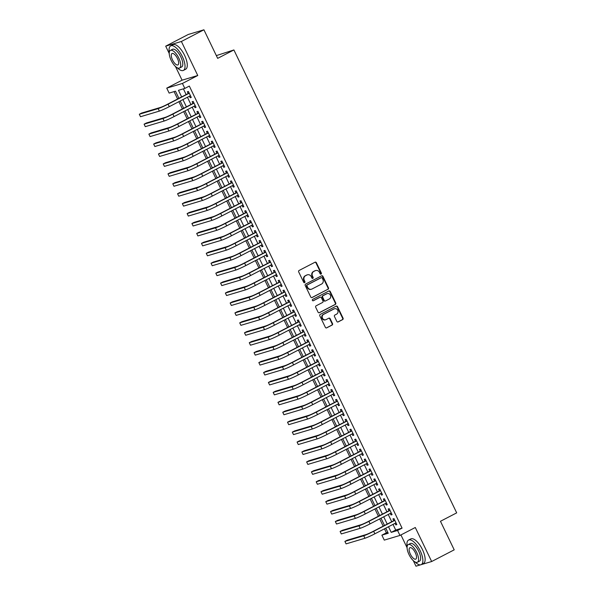 <?xml version="1.0" encoding="UTF-8"?>
<svg xmlns="http://www.w3.org/2000/svg" width="596" height="596" viewBox="0 0 596 596"><rect width="100%" height="100%" fill="white"/><g stroke="black" fill="none" stroke-linecap="round" stroke-linejoin="round"><path stroke-width="0.89" d="M321.08 274.1A0.76 0.693 73.4 0 0 321.371 273.095L316.387 262.732A1.088 0.991 73.4 0 0 315.031 262.218L299.103 270.472A1.088 0.991 73.4 0 0 298.685 271.91L303.669 282.266A0.76 0.693 73.4 0 0 304.616 282.631A0.76 0.693 73.4 0 0 304.906 281.625L304.265 280.284A3.472 3.181 73.4 0 1 305.592 275.695L306.918 275.009A3.472 3.181 73.4 0 1 311.254 276.663L311.902 278.004A0.76 0.693 73.4 0 0 312.848 278.362A0.76 0.693 73.4 0 0 313.138 277.363L312.49 276.022A3.472 3.181 73.4 0 1 313.824 271.433L315.15 270.74A3.472 3.181 73.4 0 1 319.486 272.394L320.126 273.735A0.76 0.693 73.4 0 0 321.08 274.1M320.745 274.167A0.76 0.693 73.4 0 0 320.946 273.221L315.962 262.858A1.088 0.991 73.4 0 0 314.979 262.24M304.28 282.698A0.76 0.693 73.4 0 0 304.481 281.752L303.841 280.411L304.265 280.284M312.513 278.436A0.76 0.693 73.4 0 0 312.714 277.49L312.073 276.149L312.49 276.022M336.822 321.4A1.088 0.991 73.4 0 0 338.178 321.915L342.648 319.605A1.088 0.991 73.4 0 0 343.058 318.167L337.522 306.664A1.088 0.991 73.4 0 0 336.166 306.143L320.238 314.405A1.088 0.991 73.4 0 0 319.821 315.835L325.364 327.338A1.088 0.991 73.4 0 0 326.712 327.86L332.114 325.058A1.088 0.991 73.4 0 0 332.531 323.628L330.162 318.704A1.088 0.991 73.4 0 0 328.806 318.182L326.131 319.575A2.898 2.66 73.4 0 1 322.406 317.959A2.898 2.66 73.4 0 1 323.621 314.353L334.103 308.922A2.898 2.66 73.4 0 1 337.828 310.531A2.898 2.66 73.4 0 1 336.613 314.137L334.87 315.046A1.088 0.991 73.4 0 0 334.453 316.476L336.822 321.4M393.01 524.405L395.714 530.038L402.077 528.138L397.569 530.47L399.961 535.439L384.271 540.118L381.88 535.156L388.242 533.256L385.783 528.145M203.921 29.8L181.385 41.482L165.695 46.16L188.239 34.479L203.921 29.8L217.667 58.363L233.9 49.952L456.685 512.865L440.459 521.277L454.204 549.84L431.66 561.521L415.285 527.497L399.961 535.439M175.477 66.491L182.071 80.184L197.76 75.506L181.385 41.482M197.76 75.506L182.428 83.447L184.82 88.417L178.465 90.316L181.638 96.917M402.077 528.138L189.327 86.077L184.82 88.417M328.053 289.276A1.088 0.991 73.4 0 0 328.47 287.846L322.928 276.335A1.088 0.991 73.4 0 0 321.572 275.821L305.644 284.076A1.088 0.991 73.4 0 0 305.226 285.514L310.769 297.017A1.088 0.991 73.4 0 0 312.125 297.531L327.629 289.403A1.088 0.991 73.4 0 0 328.046 287.972L322.503 276.462A1.088 0.991 73.4 0 0 321.527 275.844M330.229 291.496L335.764 303.006A1.088 0.991 73.4 0 1 335.347 304.437L319.419 312.699A1.088 0.991 73.4 0 1 318.063 312.177L315.694 307.253A1.088 0.991 73.4 0 1 316.111 305.822L322.57 302.47A1.088 0.991 73.4 0 0 322.987 301.04L321.415 297.769A1.088 0.991 73.4 0 0 320.059 297.255L313.332 300.742A0.76 0.693 73.4 0 1 312.364 300.317A0.76 0.693 73.4 0 1 312.676 299.378L328.873 290.982A1.088 0.991 73.4 0 1 330.229 291.496L329.804 291.623L335.339 303.133L335.764 303.006M413.326 560.702L415.978 566.2L420.538 564.837M421.186 564.643L431.66 561.521M189.468 96.194L190.213 97.744L191.279 97.431L188.411 91.464L187.345 91.784L188.187 93.52M194.251 106.125L194.996 107.675L196.054 107.362L193.186 101.402L192.128 101.715L192.962 103.458M199.034 116.056L199.779 117.613L200.837 117.293L197.969 111.333L196.911 111.653L197.745 113.389M203.81 125.994L204.555 127.544L205.62 127.231L202.752 121.271L201.686 121.584L202.528 123.32M208.593 135.925L209.338 137.482L210.395 137.162L207.527 131.202L206.469 131.522L207.304 133.258M213.375 145.864L214.12 147.413L215.178 147.1L212.31 141.133L211.252 141.453L212.087 143.189M218.151 155.794L218.903 157.344L219.961 157.031L217.093 151.071L216.035 151.384L216.87 153.127M222.934 165.725L223.679 167.282L224.744 166.962L221.876 161.002L220.811 161.322L221.652 163.058M227.717 175.664L228.462 177.213L229.52 176.9L226.651 170.94L225.593 171.253L226.428 172.989M232.5 185.594L233.245 187.151L234.303 186.831L231.434 180.871L230.376 181.191L231.211 182.927M237.275 195.533L238.028 197.082L239.085 196.769L236.217 190.809L235.159 191.122L235.994 192.858M242.058 205.464L242.803 207.013L243.868 206.7L241 200.74L239.935 201.053L240.777 202.796M246.841 215.394L247.586 216.951L248.644 216.631L245.775 210.671L244.718 210.991L245.552 212.727M251.616 225.333L252.369 226.882L253.427 226.569L250.558 220.609L249.5 220.922L250.335 222.666M256.399 235.264L257.144 236.821L258.21 236.5L255.341 230.54L254.276 230.861L255.118 232.596M261.182 245.202L261.927 246.751L262.985 246.439L260.117 240.479L259.059 240.791L259.893 242.527M265.965 255.133L266.71 256.682L267.768 256.369L264.9 250.409L263.842 250.722L264.676 252.466M270.74 265.071L271.493 266.621L272.551 266.3L269.683 260.34L268.625 260.661L269.459 262.396M275.523 275.002L276.268 276.551L277.334 276.239L274.465 270.279L273.4 270.591L274.242 272.335M280.306 284.933L281.051 286.49L282.109 286.169L279.241 280.209L278.183 280.53L279.017 282.266M285.089 294.871L285.834 296.421L286.892 296.108L284.024 290.148L282.966 290.461L283.8 292.196M289.865 304.802L290.617 306.351L291.675 306.039L288.807 300.079L287.741 300.391L288.583 302.135M294.647 314.74L295.392 316.29L296.458 315.969L293.582 310.009L292.524 310.33L293.366 312.066M299.43 324.671L300.175 326.221L301.233 325.908L298.365 319.948L297.307 320.261L298.142 322.004M304.206 334.602L304.958 336.159L306.016 335.839L303.148 329.879L302.09 330.199L302.924 331.935M308.989 344.54L309.734 346.09L310.799 345.777L307.931 339.817L306.865 340.13L307.707 341.866M313.772 354.471L314.517 356.021L315.575 355.708L312.706 349.748L311.648 350.061L312.483 351.804M318.555 364.409L319.3 365.959L320.357 365.639L317.489 359.679L316.431 359.999L317.266 361.735M323.33 374.34L324.082 375.89L325.14 375.577L322.272 369.617L321.214 369.93L322.049 371.673M328.113 384.271L328.858 385.828L329.923 385.508L327.055 379.548L325.99 379.868L326.832 381.604M332.896 394.209L333.641 395.759L334.699 395.446L331.83 389.486L330.773 389.799L331.607 391.535M337.679 404.14L338.424 405.69L339.482 405.377L336.613 399.417L335.555 399.73L336.39 401.473M342.454 414.078L343.199 415.628L344.264 415.308L341.396 409.348L340.331 409.668L341.173 411.404M347.237 424.009L347.982 425.559L349.04 425.246L346.172 419.286L345.114 419.599L345.948 421.342M352.02 433.94L352.765 435.497L353.823 435.177L350.955 429.217L349.897 429.537L350.731 431.273M356.795 443.878L357.548 445.428L358.606 445.115L355.738 439.155L354.68 439.468L355.514 441.204M361.578 453.809L362.323 455.366L363.389 455.046L360.52 449.086L359.455 449.399L360.297 451.142M366.361 463.748L367.106 465.297L368.164 464.977L365.296 459.017L364.238 459.337L365.072 461.073M371.144 473.678L371.889 475.228L372.947 474.915L370.079 468.955L369.021 469.268L369.855 471.011M375.92 483.609L376.672 485.166L377.73 484.846L374.862 478.886L373.804 479.206L374.638 480.942M380.702 493.548L381.447 495.097L382.513 494.784L379.645 488.824L378.579 489.137L379.421 490.873M385.485 503.478L386.23 505.035L387.288 504.715L384.42 498.755L383.362 499.068L384.197 500.811M390.261 513.417L391.013 514.966L392.071 514.646L389.203 508.686L388.145 509.006L388.979 510.742M183.389 88.841L186.146 94.578M187.435 97.245L190.929 104.509M192.21 107.183L195.712 114.447M196.993 117.114L200.487 124.378M201.776 127.052L205.27 134.316M206.559 136.983L210.053 144.247M211.334 146.914L214.828 154.178M216.117 156.852L219.611 164.116M220.9 166.783L224.394 174.047M225.675 176.721L229.177 183.985M230.458 186.652L233.952 193.916M235.241 196.583L238.735 203.847M240.024 206.521L243.518 213.785M244.8 216.452L248.301 223.716M249.582 226.391L253.076 233.654M254.365 236.321L257.859 243.585M259.141 246.252L262.642 253.516M263.924 256.191L267.418 263.454M268.707 266.121L272.201 273.385M273.49 276.06L276.984 283.324M278.265 285.991L281.766 293.254M283.048 295.921L286.542 303.185M287.831 305.86L291.325 313.123M292.614 315.791L296.108 323.054M297.389 325.729L300.891 332.993M302.172 335.66L305.666 342.923M306.955 345.591L310.449 352.854M311.73 355.529L315.232 362.793M316.513 365.46L320.007 372.724M321.296 375.398L324.79 382.662M326.079 385.329L329.573 392.593M330.855 395.267L334.356 402.531M335.637 405.198L339.131 412.462M340.42 415.129L343.914 422.393M345.203 425.067L348.697 432.331M349.979 434.998L353.473 442.262M354.762 444.936L358.256 452.2M359.544 454.867L363.038 462.131M364.32 464.798L367.821 472.062M369.103 474.736L372.597 482M373.886 484.667L377.38 491.931M378.669 494.606L382.163 501.869M383.444 504.536L386.946 511.8M388.227 514.467L391.721 521.731M395.044 523.348L395.789 524.897L396.854 524.584L393.986 518.624L392.92 518.937L393.762 520.68M174.062 91.628L177.608 99.003M178.897 101.67L182.391 108.934M183.672 111.608L187.174 118.872M188.455 121.539L191.949 128.803M193.238 131.47L196.732 138.734M198.021 141.408L201.515 148.672M202.796 151.339L206.298 158.603M207.579 161.278L211.073 168.541M212.362 171.208L215.856 178.472M217.145 181.139L220.639 188.403M221.921 191.078L225.422 198.341M226.704 201.008L230.198 208.272M231.486 210.947L234.98 218.21M236.262 220.878L239.763 228.141M241.045 230.816L244.539 238.08M245.828 240.747L249.322 248.01M250.611 250.678L254.105 257.941M255.386 260.616L258.887 267.88M260.169 270.547L263.663 277.81M264.952 280.485L268.446 287.749M269.735 290.416L273.229 297.68M274.51 300.347L278.004 307.611M279.293 310.285L282.787 317.549M284.076 320.216L287.57 327.48M288.851 330.154L292.353 337.418M293.634 340.085L297.128 347.349M298.417 350.016L301.911 357.28M303.2 359.954L306.694 367.218M307.976 369.885L311.477 377.149M312.758 379.823L316.252 387.087M317.541 389.754L321.035 397.018M322.317 399.685L325.818 406.949M327.1 409.623L330.594 416.887M331.883 419.554L335.377 426.818M336.666 429.493L340.16 436.756M341.441 439.423L344.942 446.687M346.224 449.354L349.718 456.618M351.007 459.293L354.501 466.556M355.79 469.223L359.284 476.487M360.565 479.162L364.067 486.425M365.348 489.092L368.842 496.356M370.131 499.023L373.625 506.287M374.906 508.962L378.408 516.225M379.689 518.893L383.183 526.156M384.472 528.831L386.394 532.817L387.825 532.392M233.9 49.952L216.341 55.599M400.929 534.94L407.075 547.709M386.394 532.817L381.88 535.156M178.919 98.325L175.492 91.195L169.137 93.095L166.746 88.126L182.428 83.447M182.071 80.184L166.746 88.126M165.695 46.16L169.227 53.498M388.503 526.737L391.207 532.37L397.569 530.47M182.927 99.584L186.421 106.848M187.703 109.515L191.197 116.779M192.486 119.453L195.98 126.717M197.269 129.384L200.763 136.648M202.044 139.322L205.545 146.586M206.827 149.253L210.321 156.517M211.61 159.184L215.104 166.448M216.393 169.122L219.887 176.386M221.168 179.053L224.67 186.317M225.951 188.992L229.445 196.255M230.734 198.922L234.228 206.186M235.509 208.853L239.011 216.117M240.292 218.792L243.786 226.055M245.075 228.722L248.569 235.986M249.858 238.661L253.352 245.925M254.634 248.592L258.135 255.855M259.416 258.522L262.91 265.786M264.199 268.461L267.693 275.725M268.982 278.392L272.476 285.655M273.758 288.33L277.259 295.594M278.541 298.261L282.035 305.524M283.324 308.192L286.818 315.455M288.099 318.13L291.6 325.394M292.882 328.061L296.376 335.325M297.665 337.999L301.159 345.263M302.448 347.93L305.942 355.194M307.223 357.861L310.725 365.132M312.006 367.799L315.5 375.063M316.789 377.73L320.283 384.994M321.572 387.668L325.066 394.932M326.347 397.599L329.841 404.863M331.13 407.537L334.624 414.801M335.913 417.468L339.407 424.732M340.689 427.399L344.19 434.663M345.471 437.337L348.965 444.601M350.254 447.268L353.748 454.532M355.037 457.207L358.531 464.47M359.813 467.137L363.314 474.401M364.596 477.068L368.09 484.332M369.378 487.007L372.873 494.27M374.154 496.937L377.655 504.201M378.937 506.876L382.431 514.139M383.72 516.807L387.214 524.07M384.502 525.478L381 518.215M379.719 515.547L376.225 508.284M374.936 505.609L371.442 498.345M370.153 495.678L366.659 488.415M365.378 485.74L361.876 478.476M360.595 475.809L357.101 468.545M355.812 465.878L352.318 458.615M351.037 455.94L347.535 448.676M346.254 446.009L342.76 438.745M341.471 436.071L337.977 428.807M336.688 426.14L333.194 418.876M331.912 416.202L328.411 408.938M327.13 406.271L323.635 399.007M322.347 396.34L318.853 389.076M317.564 386.402L314.07 379.138M312.788 376.471L309.287 369.207M308.005 366.533L304.511 359.269M303.222 356.602L299.728 349.338M298.447 346.671L294.945 339.407M293.664 336.733L290.17 329.469M288.881 326.802L285.387 319.538M284.098 316.863L280.604 309.6M279.323 306.933L275.821 299.669M274.54 297.002L271.046 289.738M269.757 287.063L266.263 279.8M264.974 277.133L261.48 269.869M260.199 267.194L256.705 259.93M255.416 257.263L251.922 250M250.633 247.333L247.139 240.069M245.857 237.394L242.356 230.13M241.075 227.463L237.58 220.2M236.292 217.525L232.798 210.261M231.509 207.594L228.015 200.33M226.733 197.663L223.232 190.4M221.95 187.725L218.456 180.461M217.167 177.794L213.673 170.53M212.392 167.856L208.891 160.592M207.609 157.925L204.115 150.661M202.826 147.994L199.332 140.731M198.043 138.056L194.549 130.792M193.268 128.125L189.766 120.861M188.485 118.187L184.991 110.923M183.702 108.256L180.208 100.992M395.714 530.038L391.207 532.37M190.213 97.744L191.189 97.237M194.996 107.675L195.965 107.176M199.779 117.613L200.748 117.107M204.555 127.544L205.531 127.045M209.338 137.482L210.306 136.976M214.12 147.413L215.089 146.907M218.903 157.344L219.872 156.845M223.679 167.282L224.655 166.776M228.462 177.213L229.43 176.714M233.245 187.151L234.213 186.645M238.028 197.082L238.996 196.583M242.803 207.013L243.771 206.514M247.586 216.951L248.554 216.445M252.369 226.882L253.337 226.383M257.144 236.821L258.12 236.314M261.927 246.751L262.896 246.252M266.71 256.682L267.678 256.183M271.493 266.621L272.461 266.114M276.268 276.551L277.244 276.052M281.051 286.49L282.02 285.983M285.834 296.421L286.803 295.921M290.617 306.351L291.586 305.852M295.392 316.29L296.361 315.783M300.175 326.221L301.144 325.721M304.958 336.159L305.927 335.652M309.734 346.09L310.71 345.591M314.517 356.021L315.485 355.521M319.3 365.959L320.268 365.452M324.082 375.89L325.051 375.391M328.858 385.828L329.834 385.321M333.641 395.759L334.609 395.26M338.424 405.69L339.392 405.191M343.199 415.628L344.175 415.121M347.982 425.559L348.951 425.06M352.765 435.497L353.733 434.991M357.548 445.428L358.516 444.929M362.323 455.366L363.299 454.86M367.106 465.297L368.075 464.791M371.889 475.228L372.858 474.729M376.672 485.166L377.64 484.66M381.447 495.097L382.416 494.598M386.23 505.035L387.199 504.529M391.013 514.966L391.982 514.46M395.789 524.897L396.765 524.398M315.664 270.539L315.239 270.666A3.472 3.181 73.4 0 0 314.725 270.867L315.15 270.74M312.073 276.149A3.472 3.181 73.4 0 1 313.399 271.56L314.725 270.867M307.432 274.801L307.007 274.927A3.472 3.181 73.4 0 0 306.5 275.136L306.918 275.009M303.841 280.411A3.472 3.181 73.4 0 1 305.167 275.821L306.5 275.136M311.745 297.635L327.629 289.403M322.205 278.049A0.76 0.693 73.4 0 0 321.259 277.691L307.275 284.94A0.76 0.693 73.4 0 0 306.985 285.938L307.663 287.354A3.472 3.181 73.4 0 0 311.999 289.008L321.557 284.054A3.472 3.181 73.4 0 0 322.89 279.464L322.205 278.049M321.065 277.751A0.76 0.693 73.4 0 0 320.834 277.818L321.259 277.691M311.492 289.216L311.067 289.343A3.472 3.181 73.4 0 1 307.238 287.481L306.56 286.065A0.76 0.693 73.4 0 1 306.851 285.067L320.834 277.818M319.046 312.796L334.922 304.563A1.088 0.991 73.4 0 0 335.339 303.133M319.963 297.285A1.088 0.991 73.4 0 0 319.635 297.382L313.019 300.816M329.275 298.998A2.898 2.66 73.4 0 0 327.189 293.612A2.898 2.66 73.4 0 0 326.764 293.783L323.069 295.698A1.088 0.991 73.4 0 0 322.652 297.128L324.224 300.399A1.088 0.991 73.4 0 0 325.58 300.913L329.275 298.998M327.189 293.612L326.764 293.739A2.898 2.66 73.4 0 0 326.34 293.91L326.764 293.783M325.155 301.04A1.088 0.991 73.4 0 1 323.799 300.526L322.227 297.255A1.088 0.991 73.4 0 1 322.645 295.825L326.34 293.91M329.804 291.623A1.088 0.991 73.4 0 0 328.821 291.012M334.527 308.75L334.11 308.877A2.898 2.66 73.4 0 0 333.678 309.048L334.103 308.922M325.707 319.747L325.282 319.873A2.898 2.66 73.4 0 1 323.196 314.479L333.678 309.048M326.34 327.956L331.689 325.185A1.088 0.991 73.4 0 0 332.106 323.755L329.737 318.83A1.088 0.991 73.4 0 0 328.761 318.212M337.798 322.019L342.223 319.732A1.088 0.991 73.4 0 0 342.64 318.294L337.098 306.791A1.088 0.991 73.4 0 0 336.122 306.173M189.163 93.028L167.044 104.479A5.528 0.38 154.3 0 1 160.413 107.451L141.572 113.069L139.315 114.238L158.156 108.614A8.284 0.574 -25.7 0 0 168.102 104.166L189.245 93.207M139.315 114.238L140.507 116.719L159.356 111.102A8.284 0.574 -25.7 0 0 169.294 106.647L190.437 95.688M177.31 67.817A13.812 5.446 -117.4 0 0 183.404 70.403A13.812 5.446 -117.4 0 0 182.354 56.56A13.812 5.446 -117.4 0 0 170.694 45.877A13.812 5.446 -117.4 0 0 169.286 52.351M183.404 70.403L185.661 69.233A13.812 5.446 -117.4 0 0 184.604 55.391A13.812 5.446 -117.4 0 0 172.952 44.707L170.694 45.877M170.404 50.384L172.475 49.312A9.946 3.919 62.6 0 1 180.864 57A9.946 3.919 62.6 0 1 181.631 66.968L179.552 68.041A9.946 3.919 -117.4 0 0 178.793 58.073A9.946 3.919 -117.4 0 0 170.404 50.384A9.946 3.919 -117.4 0 0 171.164 60.352A9.946 3.919 -117.4 0 0 179.552 68.041M172.52 59.943A6.407 2.526 -117.4 0 0 177.928 64.904A6.407 2.526 -117.4 0 0 177.437 58.483A6.407 2.526 -117.4 0 0 172.028 53.521A6.407 2.526 -117.4 0 0 172.52 59.943M415.151 562.028A13.812 5.446 -117.4 0 0 421.253 564.613A13.812 5.446 -117.4 0 0 420.195 550.764A13.812 5.446 -117.4 0 0 408.543 540.08A13.812 5.446 -117.4 0 0 407.135 546.562M421.253 564.613L423.51 563.443A13.812 5.446 -117.4 0 0 422.452 549.601A13.812 5.446 -117.4 0 0 410.793 538.918L408.543 540.08M408.245 544.595L410.324 543.515A9.946 3.919 62.6 0 1 418.712 551.211A9.946 3.919 62.6 0 1 419.472 561.179L417.401 562.252A9.946 3.919 -117.4 0 0 416.641 552.283A9.946 3.919 -117.4 0 0 408.245 544.595A9.946 3.919 -117.4 0 0 409.012 554.563A9.946 3.919 -117.4 0 0 417.401 562.252M410.368 554.153A6.407 2.526 -117.4 0 0 415.777 559.115A6.407 2.526 -117.4 0 0 415.285 552.686A6.407 2.526 -117.4 0 0 409.877 547.731A6.407 2.526 -117.4 0 0 410.368 554.153M193.938 102.966L171.819 114.41A5.528 0.38 154.3 0 1 165.196 117.382L146.348 123.007L144.098 124.177L162.939 118.552A8.284 0.574 -25.7 0 0 172.885 114.097L194.028 103.138M144.098 124.177L145.29 126.657L164.138 121.033A8.284 0.574 -25.7 0 0 174.077 116.578L195.22 105.626M198.721 112.897L176.602 124.348A5.528 0.38 154.3 0 1 169.972 127.313L151.131 132.938L148.881 134.107L167.722 128.483A8.284 0.574 -25.7 0 0 177.66 124.028L198.803 113.076M148.881 134.107L150.073 136.588L168.914 130.971A8.284 0.574 -25.7 0 0 178.86 126.516L200.003 115.557M203.504 122.836L181.385 134.279A5.528 0.38 154.3 0 1 174.755 137.251L155.914 142.876L153.656 144.038L172.505 138.421A8.284 0.574 -25.7 0 0 182.443 133.966L203.586 123.007M153.656 144.038L154.856 146.527L173.697 140.902A8.284 0.574 -25.7 0 0 183.643 136.447L204.778 125.488M208.28 132.766L186.168 144.217A5.528 0.38 154.3 0 1 179.538 147.182L160.696 152.807L158.439 153.977L177.28 148.352A8.284 0.574 -25.7 0 0 187.226 143.897L208.369 132.938M158.439 153.977L159.631 156.457L178.48 150.833A8.284 0.574 -25.7 0 0 188.418 146.385L209.561 135.426M213.063 142.697L190.944 154.148A5.528 0.38 154.3 0 1 184.32 157.12L165.472 162.738L163.222 163.907L182.063 158.283A8.284 0.574 -25.7 0 0 192.009 153.835L213.145 142.876M163.222 163.907L164.414 166.388L183.263 160.771A8.284 0.574 -25.7 0 0 193.201 156.316L214.344 145.357M217.845 152.636L195.726 164.086A5.528 0.38 154.3 0 1 189.096 167.051L170.255 172.676L167.998 173.846L186.846 168.221A8.284 0.574 -25.7 0 0 196.784 163.766L217.927 152.807M167.998 173.846L169.197 176.327L188.038 170.702A8.284 0.574 -25.7 0 0 197.984 166.247L219.127 155.295M222.628 162.566L200.509 174.017A5.528 0.38 154.3 0 1 193.879 176.982L175.038 182.607L172.78 183.777L191.629 178.152A8.284 0.574 -25.7 0 0 201.567 173.697L222.71 162.745M172.78 183.777L173.98 186.257L192.821 180.64A8.284 0.574 -25.7 0 0 202.759 176.185L223.902 165.226M227.404 172.505L205.285 183.948A5.528 0.38 154.3 0 1 198.662 186.921L179.813 192.545L177.563 193.707L196.404 188.09A8.284 0.574 -25.7 0 0 206.35 183.635L227.493 172.676M177.563 193.707L178.755 196.196L197.604 190.571A8.284 0.574 -25.7 0 0 207.542 186.116L228.685 175.157M232.187 182.436L210.068 193.886A5.528 0.38 154.3 0 1 203.445 196.851L184.596 202.476L182.346 203.646L201.187 198.021A8.284 0.574 -25.7 0 0 211.126 193.566L232.269 182.607M182.346 203.646L183.538 206.127L202.379 200.502A8.284 0.574 -25.7 0 0 212.325 196.054L233.468 185.095M236.97 192.366L214.851 203.817A5.528 0.38 154.3 0 1 208.22 206.79L189.379 212.407L187.122 213.577L205.97 207.952A8.284 0.574 -25.7 0 0 215.908 203.504L237.052 192.545M187.122 213.577L188.321 216.065L207.162 210.44A8.284 0.574 -25.7 0 0 217.108 205.985L238.251 195.026M241.752 202.305L219.633 213.755A5.528 0.38 154.3 0 1 213.003 216.72L194.162 222.345L191.905 223.515L210.746 217.89A8.284 0.574 -25.7 0 0 220.691 213.435L241.834 202.476M191.905 223.515L193.097 225.996L211.945 220.371A8.284 0.574 -25.7 0 0 221.883 215.916L243.026 204.964M246.528 212.236L224.409 223.686A5.528 0.38 154.3 0 1 217.786 226.651L198.937 232.276L196.687 233.446L215.529 227.821A8.284 0.574 -25.7 0 0 225.474 223.366L246.617 212.414M196.687 233.446L197.879 235.927L216.728 230.309A8.284 0.574 -25.7 0 0 226.666 225.854L247.809 214.895M251.311 222.174L229.192 233.617A5.528 0.38 154.3 0 1 222.561 236.59L203.72 242.214L201.463 243.377L220.311 237.759A8.284 0.574 -25.7 0 0 230.25 233.304L251.393 222.345M201.463 243.377L202.662 245.865L221.503 240.24A8.284 0.574 -25.7 0 0 231.449 235.785L252.592 224.826M256.094 232.105L233.975 243.555A5.528 0.38 154.3 0 1 227.344 246.52L208.503 252.145L206.246 253.315L225.094 247.69A8.284 0.574 -25.7 0 0 235.033 243.235L256.176 232.276M206.246 253.315L207.445 255.796L226.286 250.171A8.284 0.574 -25.7 0 0 236.225 245.723L257.368 234.764M260.869 242.036L238.758 253.486A5.528 0.38 154.3 0 1 232.127 256.459L213.279 262.076L211.029 263.246L229.87 257.621A8.284 0.574 -25.7 0 0 239.815 253.173L260.959 242.214M211.029 263.246L212.221 265.734L231.069 260.109A8.284 0.574 -25.7 0 0 241.007 255.654L262.151 244.695M265.652 251.974L243.533 263.425A5.528 0.38 154.3 0 1 236.91 266.39L218.061 272.014L215.812 273.184L234.653 267.559A8.284 0.574 -25.7 0 0 244.598 263.104L265.734 252.145M215.812 273.184L217.004 275.665L235.852 270.04A8.284 0.574 -25.7 0 0 245.79 265.585L266.933 254.634M270.435 261.905L248.316 273.355A5.528 0.38 154.3 0 1 241.685 276.32L222.844 281.945L220.587 283.115L239.436 277.49A8.284 0.574 -25.7 0 0 249.374 273.043L270.517 262.084M220.587 283.115L221.786 285.596L240.628 279.978A8.284 0.574 -25.7 0 0 250.573 275.523L271.716 264.564M275.218 271.843L253.099 283.286A5.528 0.38 154.3 0 1 246.468 286.259L227.627 291.884L225.37 293.046L244.218 287.428A8.284 0.574 -25.7 0 0 254.157 282.973L275.3 272.014M225.37 293.046L226.569 295.534L245.41 289.909A8.284 0.574 -25.7 0 0 255.349 285.454L276.492 274.495M279.993 281.774L257.874 293.225A5.528 0.38 154.3 0 1 251.251 296.19L232.403 301.814L230.153 302.984L248.994 297.359A8.284 0.574 -25.7 0 0 258.94 292.904L280.083 281.945M230.153 302.984L231.345 305.465L250.193 299.84A8.284 0.574 -25.7 0 0 260.132 295.392L281.275 284.434M284.776 291.705L262.657 303.155A5.528 0.38 154.3 0 1 256.034 306.128L237.186 311.745L234.936 312.915L253.777 307.29A8.284 0.574 -25.7 0 0 263.715 302.842L284.858 291.884M234.936 312.915L236.128 315.403L254.969 309.778A8.284 0.574 -25.7 0 0 264.915 305.323L286.058 294.364M289.559 301.643L267.44 313.094A5.528 0.38 154.3 0 1 260.81 316.059L241.969 321.684L239.711 322.853L258.56 317.228A8.284 0.574 -25.7 0 0 268.498 312.773L289.641 301.814M239.711 322.853L240.911 325.334L259.752 319.709A8.284 0.574 -25.7 0 0 269.697 315.254L290.833 304.303M294.342 311.574L272.223 323.025A5.528 0.38 154.3 0 1 265.592 325.99L246.751 331.614L244.494 332.784L263.335 327.159A8.284 0.574 -25.7 0 0 273.281 322.712L294.424 311.753M244.494 332.784L245.686 335.265L264.535 329.648A8.284 0.574 -25.7 0 0 274.473 325.192L295.616 314.234M299.118 321.512L276.998 332.955A5.528 0.38 154.3 0 1 270.375 335.928L251.527 341.553L249.277 342.715L268.118 337.098A8.284 0.574 -25.7 0 0 278.064 332.642L299.199 321.684M249.277 342.715L250.469 345.203L269.317 339.578A8.284 0.574 -25.7 0 0 279.256 335.123L300.399 324.164M303.9 331.443L281.781 342.894A5.528 0.38 154.3 0 1 275.151 345.859L256.31 351.484L254.052 352.653L272.901 347.028A8.284 0.574 -25.7 0 0 282.839 342.573L303.982 331.622M254.052 352.653L255.252 355.134L274.093 349.509A8.284 0.574 -25.7 0 0 284.039 345.062L305.182 334.103M308.683 341.381L286.564 352.825A5.528 0.38 154.3 0 1 279.934 355.797L261.093 361.414L258.835 362.584L277.684 356.967A8.284 0.574 -25.7 0 0 287.622 352.512L308.765 341.553M258.835 362.584L260.035 365.072L278.876 359.448A8.284 0.574 -25.7 0 0 288.814 354.993L309.957 344.034M313.459 351.312L291.34 362.763A5.528 0.38 154.3 0 1 284.717 365.728L265.868 371.353L263.618 372.522L282.459 366.898A8.284 0.574 -25.7 0 0 292.405 362.442L313.548 351.484M263.618 372.522L264.81 375.003L283.659 369.378A8.284 0.574 -25.7 0 0 293.597 364.931L314.74 353.972M318.242 361.243L296.123 372.694A5.528 0.38 154.3 0 1 289.5 375.666L270.651 381.284L268.401 382.453L287.242 376.828A8.284 0.574 -25.7 0 0 297.18 372.381L318.324 361.422M268.401 382.453L269.593 384.934L288.434 379.317A8.284 0.574 -25.7 0 0 298.38 374.862L319.523 363.903M323.025 371.181L300.905 382.625A5.528 0.38 154.3 0 1 294.275 385.597L275.434 391.222L273.177 392.384L292.025 386.767A8.284 0.574 -25.7 0 0 301.963 382.312L323.106 371.353M273.177 392.384L274.376 394.872L293.217 389.248A8.284 0.574 -25.7 0 0 303.163 384.793L324.306 373.834M327.807 381.112L305.688 392.563A5.528 0.38 154.3 0 1 299.058 395.528L280.217 401.153L277.959 402.322L296.801 396.698A8.284 0.574 -25.7 0 0 306.746 392.243L327.889 381.291M277.959 402.322L279.151 404.803L298 399.178A8.284 0.574 -25.7 0 0 307.938 394.731L329.081 383.772M332.583 391.05L310.464 402.494A5.528 0.38 154.3 0 1 303.841 405.466L284.992 411.084L282.742 412.253L301.583 406.636A8.284 0.574 -25.7 0 0 311.529 402.181L332.672 391.222M282.742 412.253L283.934 414.742L302.783 409.117A8.284 0.574 -25.7 0 0 312.721 404.662L333.864 393.703M337.366 400.981L315.247 412.432A5.528 0.38 154.3 0 1 308.616 415.397L289.775 421.022L287.525 422.192L306.366 416.567A8.284 0.574 -25.7 0 0 316.305 412.112L337.448 401.153M287.525 422.192L288.717 424.672L307.558 419.048A8.284 0.574 -25.7 0 0 317.504 414.6L338.647 403.641M342.149 410.912L320.03 422.363A5.528 0.38 154.3 0 1 313.399 425.335L294.558 430.953L292.301 432.122L311.149 426.498A8.284 0.574 -25.7 0 0 321.088 422.05L342.231 411.091M292.301 432.122L293.5 434.603L312.341 428.986A8.284 0.574 -25.7 0 0 322.287 424.531L343.423 413.572M346.924 420.85L324.813 432.294A5.528 0.38 154.3 0 1 318.182 435.266L299.341 440.891L297.084 442.053L315.925 436.436A8.284 0.574 -25.7 0 0 325.87 431.981L347.014 421.022M297.084 442.053L298.276 444.542L317.124 438.917A8.284 0.574 -25.7 0 0 327.062 434.462L348.206 423.51M351.707 430.781L329.588 442.232A5.528 0.38 154.3 0 1 322.965 445.197L304.116 450.822L301.867 451.992L320.708 446.367A8.284 0.574 -25.7 0 0 330.653 441.912L351.789 430.96M301.867 451.992L303.059 454.472L321.907 448.855A8.284 0.574 -25.7 0 0 331.845 444.4L352.988 433.441M356.49 440.72L334.371 452.163A5.528 0.38 154.3 0 1 327.74 455.135L308.899 460.753L306.642 461.922L325.49 456.305A8.284 0.574 -25.7 0 0 335.429 451.85L356.572 440.891M306.642 461.922L307.841 464.411L326.683 458.786A8.284 0.574 -25.7 0 0 336.628 454.331L357.771 443.372M361.273 450.65L339.154 462.101A5.528 0.38 154.3 0 1 332.523 465.066L313.682 470.691L311.425 471.861L330.273 466.236A8.284 0.574 -25.7 0 0 340.212 461.781L361.355 450.822M311.425 471.861L312.624 474.342L331.465 468.717A8.284 0.574 -25.7 0 0 341.404 464.269L362.547 453.31M366.048 460.581L343.929 472.032A5.528 0.38 154.3 0 1 337.306 475.005L318.458 480.622L316.208 481.792L335.049 476.167A8.284 0.574 -25.7 0 0 344.995 471.719L366.138 460.76M316.208 481.792L317.4 484.272L336.248 478.655A8.284 0.574 -25.7 0 0 346.187 474.2L367.33 463.241M370.831 470.52L348.712 481.963A5.528 0.38 154.3 0 1 342.089 484.935L323.241 490.56L320.991 491.722L339.832 486.105A8.284 0.574 -25.7 0 0 349.77 481.65L370.913 470.691M320.991 491.722L322.183 494.211L341.024 488.586A8.284 0.574 -25.7 0 0 350.97 484.131L372.113 473.179M375.614 480.45L353.495 491.901A5.528 0.38 154.3 0 1 346.865 494.866L328.024 500.491L325.766 501.661L344.615 496.036A8.284 0.574 -25.7 0 0 354.553 491.581L375.696 480.629M325.766 501.661L326.966 504.142L345.807 498.524A8.284 0.574 -25.7 0 0 355.752 494.069L376.895 483.11M380.397 490.389L358.278 501.832A5.528 0.38 154.3 0 1 351.647 504.805L332.806 510.422L330.549 511.592L349.39 505.974A8.284 0.574 -25.7 0 0 359.336 501.519L380.479 490.56M330.549 511.592L331.741 514.08L350.59 508.455A8.284 0.574 -25.7 0 0 360.528 504L381.671 493.041M385.172 500.32L363.053 511.77A5.528 0.38 154.3 0 1 356.43 514.735L337.582 520.36L335.332 521.53L354.173 515.905A8.284 0.574 -25.7 0 0 364.119 511.45L385.262 500.491M335.332 521.53L336.524 524.011L355.372 518.386A8.284 0.574 -25.7 0 0 365.311 513.938L386.454 502.979M389.955 510.25L367.836 521.701A5.528 0.38 154.3 0 1 361.206 524.674L342.365 530.291L340.107 531.461L358.956 525.836A8.284 0.574 -25.7 0 0 368.894 521.388L390.037 510.429M340.107 531.461L341.307 533.942L360.148 528.324A8.284 0.574 -25.7 0 0 370.094 523.869L391.237 512.91M394.738 520.189L372.619 531.632A5.528 0.38 154.3 0 1 365.989 534.605L347.148 540.229L344.89 541.399L363.739 535.774A8.284 0.574 -25.7 0 0 373.677 531.319L394.82 520.36M344.89 541.399L346.09 543.88L364.931 538.255A8.284 0.574 -25.7 0 0 374.877 533.8L396.012 522.848M320.946 273.221L321.371 273.095M304.481 281.752L304.906 281.625M312.714 277.49L313.138 277.363M313.399 271.56L313.824 271.433M305.167 275.821L305.592 275.695M315.962 262.858L316.387 262.732M322.503 276.462L322.928 276.335M328.046 287.972L328.47 287.846M306.851 285.067L307.275 284.94M306.56 286.065L306.985 285.938M307.238 287.481L307.663 287.354M334.922 304.563L335.347 304.437M319.635 297.382L320.059 297.255M322.645 295.825L323.069 295.698M322.227 297.255L322.652 297.128M323.799 300.526L324.224 300.399M323.196 314.479L323.621 314.353M329.737 318.83L330.162 318.704M332.106 323.755L332.531 323.628M331.689 325.185L332.114 325.058M337.098 306.791L337.522 306.664M342.64 318.294L343.058 318.167M342.223 319.732L342.648 319.605M168.102 104.166L169.294 106.647M158.156 108.614L159.356 111.102M172.885 114.097L174.077 116.578M162.939 118.552L164.138 121.033M177.66 124.028L178.86 126.516M167.722 128.483L168.914 130.971M182.443 133.966L183.643 136.447M172.505 138.421L173.697 140.902M187.226 143.897L188.418 146.385M177.28 148.352L178.48 150.833M192.009 153.835L193.201 156.316M182.063 158.283L183.263 160.771M196.784 163.766L197.984 166.247M186.846 168.221L188.038 170.702M201.567 173.697L202.759 176.185M191.629 178.152L192.821 180.64M206.35 183.635L207.542 186.116M196.404 188.09L197.604 190.571M211.126 193.566L212.325 196.054M201.187 198.021L202.379 200.502M215.908 203.504L217.108 205.985M205.97 207.952L207.162 210.44M220.691 213.435L221.883 215.916M210.746 217.89L211.945 220.371M225.474 223.366L226.666 225.854M215.529 227.821L216.728 230.309M230.25 233.304L231.449 235.785M220.311 237.759L221.503 240.24M235.033 243.235L236.225 245.723M225.094 247.69L226.286 250.171M239.815 253.173L241.007 255.654M229.87 257.621L231.069 260.109M244.598 263.104L245.79 265.585M234.653 267.559L235.852 270.04M249.374 273.043L250.573 275.523M239.436 277.49L240.628 279.978M254.157 282.973L255.349 285.454M244.218 287.428L245.41 289.909M258.94 292.904L260.132 295.392M248.994 297.359L250.193 299.84M263.715 302.842L264.915 305.323M253.777 307.29L254.969 309.778M268.498 312.773L269.697 315.254M258.56 317.228L259.752 319.709M273.281 322.712L274.473 325.192M263.335 327.159L264.535 329.648M278.064 332.642L279.256 335.123M268.118 337.098L269.317 339.578M282.839 342.573L284.039 345.062M272.901 347.028L274.093 349.509M287.622 352.512L288.814 354.993M277.684 356.967L278.876 359.448M292.405 362.442L293.597 364.931M282.459 366.898L283.659 369.378M297.18 372.381L298.38 374.862M287.242 376.828L288.434 379.317M301.963 382.312L303.163 384.793M292.025 386.767L293.217 389.248M306.746 392.243L307.938 394.731M296.801 396.698L298 399.178M311.529 402.181L312.721 404.662M301.583 406.636L302.783 409.117M316.305 412.112L317.504 414.6M306.366 416.567L307.558 419.048M321.088 422.05L322.287 424.531M311.149 426.498L312.341 428.986M325.87 431.981L327.062 434.462M315.925 436.436L317.124 438.917M330.653 441.912L331.845 444.4M320.708 446.367L321.907 448.855M335.429 451.85L336.628 454.331M325.49 456.305L326.683 458.786M340.212 461.781L341.404 464.269M330.273 466.236L331.465 468.717M344.995 471.719L346.187 474.2M335.049 476.167L336.248 478.655M349.77 481.65L350.97 484.131M339.832 486.105L341.024 488.586M354.553 491.581L355.752 494.069M344.615 496.036L345.807 498.524M359.336 501.519L360.528 504M349.39 505.974L350.59 508.455M364.119 511.45L365.311 513.938M354.173 515.905L355.372 518.386M368.894 521.388L370.094 523.869M358.956 525.836L360.148 528.324M373.677 531.319L374.877 533.8M363.739 535.774L364.931 538.255M320.946 277.773L321.371 277.647M319.799 297.315L320.216 297.195M324.999 301.107L325.423 300.98"/></g></svg>
